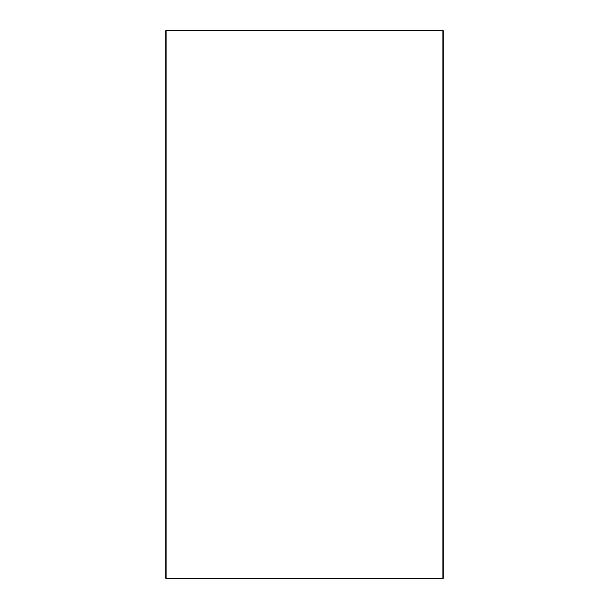 <?xml version="1.0" encoding="UTF-8"?>
<svg xmlns="http://www.w3.org/2000/svg" width="609" height="609" viewBox="0 0 609 609"><rect width="100%" height="100%" fill="white"/><g stroke="black" fill="none" stroke-linecap="round" stroke-linejoin="round"><path stroke-width="0.91" d="M165.153 577.621L165.153 31.379L166.082 30.45L166.082 578.55L165.153 577.621M442.918 30.45L443.847 31.379L443.847 577.621L442.918 578.55L442.918 30.45L166.082 30.45M442.918 578.55L166.082 578.55"/></g></svg>
